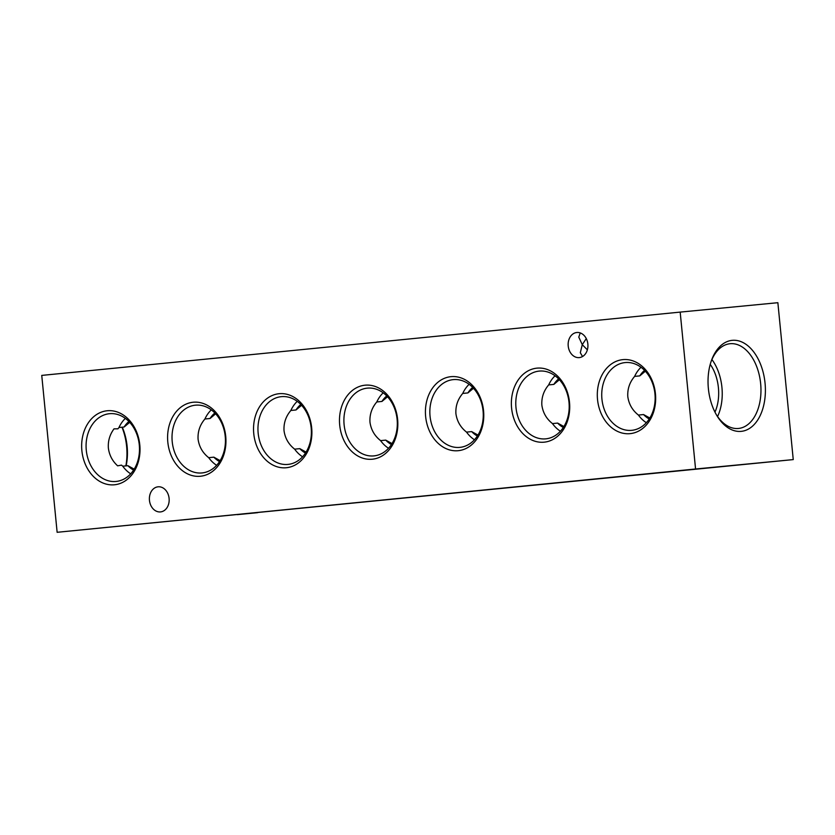 <?xml version="1.0" encoding="UTF-8"?>
<svg xmlns="http://www.w3.org/2000/svg" width="835" height="835" viewBox="0 0 835 835"><rect width="100%" height="100%" fill="white"/><g stroke="black" fill="none" stroke-linecap="round" stroke-linejoin="round"><path stroke-width="1.25" d="M237.297 514.652L257.66 512.669L237.297 514.652M586.285 338.592L582.277 344.667L578.78 337.11L580.262 332.925M582.538 356.514L580.315 352.735L582.277 344.667L587.36 349.834M597.453 478.747L617.827 476.764L597.453 478.747M121.993 427.217A45.727 28.463 -95.7 0 1 125.855 465.888M122.275 427.196A42.575 26.501 -95.7 0 1 126.137 465.857M741.177 431.361A45.727 28.463 84.3 0 0 765.048 383.119A45.727 28.463 84.3 0 0 732.253 340.336A45.727 28.463 84.3 0 0 711.451 360.501A45.727 28.463 84.3 0 0 716.91 415.663A45.727 28.463 84.3 0 0 741.177 431.361M716.367 414.734A42.575 26.501 84.3 0 0 737.827 428.512A42.575 26.501 84.3 0 0 738.411 428.47A42.575 26.501 84.3 0 0 760.643 383.557A42.575 26.501 84.3 0 0 730.103 343.717A42.575 26.501 84.3 0 0 729.435 343.801A42.575 26.501 84.3 0 0 711.096 361.524M714.969 412.125A35.435 22.065 84.3 0 0 710.23 364.363M717.557 416.519A41.124 25.603 84.3 0 0 711.911 359.541M81.872 450.639A37.189 29.1 -95.5 0 0 114.458 484.78A37.189 29.1 -95.5 0 0 139.789 444.898A37.189 29.1 -95.5 0 0 107.204 410.757A37.189 29.1 -95.5 0 0 81.872 450.639M86.276 450.211A34.037 26.636 -95.5 0 0 117.046 481.336A34.037 26.636 -95.5 0 0 139.288 444.951A34.037 26.636 -95.5 0 0 110.523 413.628A34.037 26.636 -95.5 0 0 86.276 450.211M134.205 469.145L127.912 465.69L122.766 466.201L121.503 465.126L117.631 465.836C112.37 461.035 109.281 455.117 108.373 448.071C107.892 441.026 109.761 434.628 114.009 428.856L117.944 428.814L118.967 427.52L124.123 427.009L129.707 422.333M122.766 466.201A32.659 25.561 -95.5 0 0 130.698 473.831M167.814 442.122A37.189 29.1 -95.5 0 0 200.4 476.253A37.189 29.1 -95.5 0 0 225.732 436.371A37.189 29.1 -95.5 0 0 193.146 402.24A37.189 29.1 -95.5 0 0 167.814 442.122M172.219 441.684A34.037 26.636 -95.5 0 0 202.988 472.819A34.037 26.636 -95.5 0 0 225.231 436.434A34.037 26.636 -95.5 0 0 196.465 405.111A34.037 26.636 -95.5 0 0 172.219 441.684M220.148 460.628L213.854 457.162L208.708 457.674A32.659 25.561 -95.5 0 0 216.641 465.314M208.708 457.674C202.675 452.914 199.137 446.746 198.083 439.189C197.644 431.601 199.92 424.869 204.909 419.003L210.065 418.492L215.649 413.816M253.756 433.595A37.189 29.1 -95.5 0 0 286.342 467.736A37.189 29.1 -95.5 0 0 311.674 427.854A37.189 29.1 -95.5 0 0 279.088 393.713A37.189 29.1 -95.5 0 0 253.756 433.595M258.161 433.167A34.037 26.636 -95.5 0 0 288.931 464.291A34.037 26.636 -95.5 0 0 311.173 427.906A34.037 26.636 -95.5 0 0 282.407 396.583A34.037 26.636 -95.5 0 0 258.161 433.167M306.09 452.1L299.796 448.645L294.651 449.157A32.659 25.561 -95.5 0 0 302.583 456.787M294.651 449.157C288.618 444.387 285.079 438.229 284.025 430.672C283.587 423.084 285.862 416.352 290.851 410.476L296.007 409.964L301.592 405.288M339.699 425.078A37.189 29.1 -95.5 0 0 372.285 459.219A37.189 29.1 -95.5 0 0 397.617 419.337A37.189 29.1 -95.5 0 0 365.031 385.196A37.189 29.1 -95.5 0 0 339.699 425.078M344.103 424.639A34.037 26.636 -95.5 0 0 374.873 455.774A34.037 26.636 -95.5 0 0 397.116 419.389A34.037 26.636 -95.5 0 0 368.35 388.066A34.037 26.636 -95.5 0 0 344.103 424.639M392.033 443.583L385.739 440.118L380.593 440.63A32.659 25.561 -95.5 0 0 388.525 448.27M380.593 440.63C374.56 435.87 371.022 429.701 369.968 422.155C369.529 414.557 371.805 407.835 376.794 401.959L381.95 401.447L387.534 396.771M425.641 416.55A37.189 29.1 -95.5 0 0 458.227 450.691A37.189 29.1 -95.5 0 0 483.559 410.81A37.189 29.1 -95.5 0 0 450.973 376.668A37.189 29.1 -95.5 0 0 425.641 416.55M430.046 416.122A34.037 26.636 -95.5 0 0 460.816 447.257A34.037 26.636 -95.5 0 0 483.058 410.872A34.037 26.636 -95.5 0 0 454.292 379.549A34.037 26.636 -95.5 0 0 430.046 416.122M477.975 435.056L471.681 431.601L466.535 432.112A32.659 25.561 -95.5 0 0 474.468 439.753M466.535 432.112C460.502 427.343 456.964 421.184 455.91 413.628C455.472 406.04 457.747 399.307 462.736 393.442L467.892 392.93L473.476 388.254M511.584 408.033A37.189 29.1 -95.5 0 0 544.169 442.174A37.189 29.1 -95.5 0 0 569.501 402.293A37.189 29.1 -95.5 0 0 536.915 368.151A37.189 29.1 -95.5 0 0 511.584 408.033M515.988 407.605A34.037 26.636 -95.5 0 0 546.758 438.73A34.037 26.636 -95.5 0 0 569 402.345A34.037 26.636 -95.5 0 0 540.235 371.022A34.037 26.636 -95.5 0 0 515.988 407.605M563.917 426.539L557.623 423.084L552.478 423.595A32.659 25.561 -95.5 0 0 560.41 431.225M552.478 423.595C546.445 418.826 542.907 412.667 541.852 405.111C541.414 397.523 543.689 390.79 548.678 384.914L553.835 384.403L559.419 379.727M597.526 399.516A37.189 29.1 -95.5 0 0 630.112 433.647A37.189 29.1 -95.5 0 0 655.444 393.765A37.189 29.1 -95.5 0 0 622.858 359.635A37.189 29.1 -95.5 0 0 597.526 399.516M601.931 399.078A34.037 26.636 -95.5 0 0 632.7 430.213A34.037 26.636 -95.5 0 0 654.943 393.828A34.037 26.636 -95.5 0 0 626.177 362.505A34.037 26.636 -95.5 0 0 601.931 399.078M649.86 418.022L643.566 414.557L638.42 415.068A32.659 25.561 -95.5 0 0 646.353 422.708M638.42 415.068C632.387 410.309 628.849 404.14 627.795 396.583C627.356 388.995 629.632 382.263 634.621 376.397L639.777 375.886L645.361 371.21M576.808 332.497A12.608 9.874 -95.5 0 0 568.217 346.003A12.608 9.874 -95.5 0 0 579.25 357.599A12.608 9.874 -95.5 0 0 579.271 357.599A12.608 9.874 -95.5 0 0 587.861 344.083A12.608 9.874 -95.5 0 0 576.828 332.497A12.608 9.874 -95.5 0 0 576.808 332.497M158.045 486.815A12.608 9.874 -95.5 0 0 149.455 500.322A12.608 9.874 -95.5 0 0 160.487 511.918A12.608 9.874 -95.5 0 0 160.508 511.918A12.608 9.874 -95.5 0 0 169.098 498.401A12.608 9.874 -95.5 0 0 158.065 486.805A12.608 9.874 -95.5 0 0 158.045 486.815M385.739 440.118A27.618 21.616 -95.5 0 0 391.417 444.544M299.796 448.645A27.618 21.616 -95.5 0 0 305.474 453.061M386.741 395.936A27.618 21.616 -95.5 0 0 381.95 401.447M213.854 457.162A27.618 21.616 -95.5 0 0 219.532 461.588M127.912 465.69A27.618 21.616 -95.5 0 0 133.59 470.105M680.181 312.102L41.75 375.406L57.135 532.302L793.25 459.594L777.865 302.698L680.181 312.102L695.565 468.999L793.25 459.594M641.009 367.264A32.659 25.561 -95.5 0 0 634.621 376.397M644.568 370.364A27.618 21.616 -95.5 0 0 639.777 375.886M643.566 414.557A27.618 21.616 -95.5 0 0 649.244 418.982M557.623 423.084A27.618 21.616 -95.5 0 0 563.301 427.499M469.124 384.309A32.659 25.561 -95.5 0 0 462.736 393.442M472.683 387.409A27.618 21.616 -95.5 0 0 467.892 392.93M555.066 375.781A32.659 25.561 -95.5 0 0 548.678 384.914M558.625 378.892A27.618 21.616 -95.5 0 0 553.835 384.403M471.681 431.601A27.618 21.616 -95.5 0 0 477.359 436.027M57.135 532.302L695.565 468.999M383.181 392.826A32.659 25.561 -95.5 0 0 376.794 401.959M300.798 404.453A27.618 21.616 -95.5 0 0 296.007 409.964M297.239 401.343A32.659 25.561 -95.5 0 0 290.851 410.476M214.856 412.97A27.618 21.616 -95.5 0 0 210.065 418.492M211.297 409.87A32.659 25.561 -95.5 0 0 204.909 419.003M128.914 421.498A27.618 21.616 -95.5 0 0 124.123 427.009M125.354 418.387A32.659 25.561 -95.5 0 0 118.967 427.52"/></g></svg>
